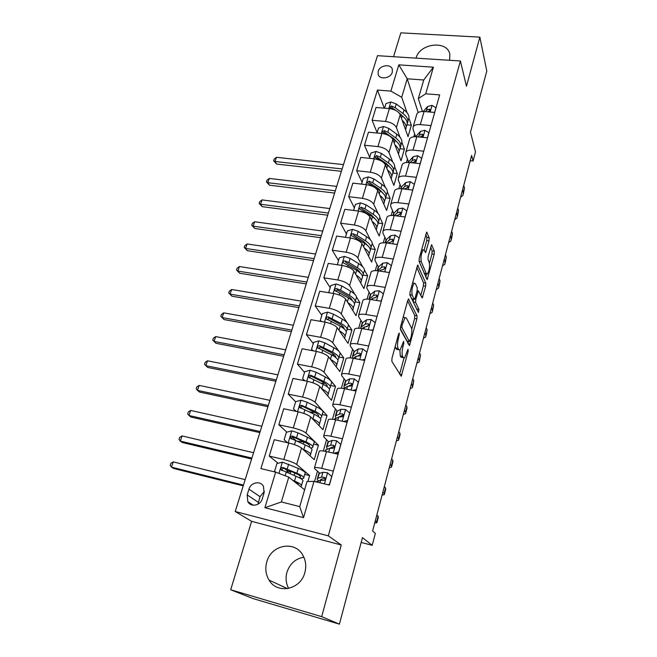<?xml version="1.0" encoding="UTF-8"?>
<svg xmlns="http://www.w3.org/2000/svg" width="657" height="657" viewBox="0 0 657 657"><rect width="100%" height="100%" fill="white"/><g stroke="black" fill="none" stroke-linecap="round" stroke-linejoin="round"><path stroke-width="0.99" d="M399.366 333.066L398.585 334.011L391.974 358.237L391.868 361.399L401.222 376.256L408.178 351.429L407.997 349.261L404.548 357.884L403.332 357.638L402.61 356.39C401.797 354.328 401.928 351.052 402.996 346.567L403.817 343.521L403.628 341.295L400.105 350.009L398.815 349.746L398.068 348.44C397.222 346.305 397.345 342.954 398.438 338.388L399.366 333.066M449.602 60.288L449.831 54.244C447.343 39.962 419.593 43.247 416.086 58.021L416.053 58.145M266.783 561.932C264.985 568.477 265.74 574.53 269.05 580.09C277.213 594.569 300.734 589.756 304.856 572.559C306.466 566.433 305.842 560.741 302.984 555.485C295.124 540.194 271.169 544.612 266.783 561.932M288.628 588.426C285.959 583.367 285.393 577.971 286.953 572.247C289.877 563.64 295.519 558.639 303.871 557.243M378.186 71.301L378.12 74.266C379.393 80.064 390.726 78.503 392.27 72.286L392.344 69.396C391.087 63.54 379.754 65.092 378.186 71.301M429.021 240.914L429.169 237.777L426.648 232.135L419.248 258.332L419.109 261.519L427.149 279.66L434.203 254.259L434.359 251.22L431.55 244.798L428.175 256.419L428.027 259.507L429.267 262.554C429.933 266.931 429.276 270.758 427.313 274.035L426.286 273.624L421.268 261.716C420.537 257.24 421.194 253.315 423.223 249.939L424.34 250.416L425.588 252.649L429.021 240.914L426.722 240.602L426.869 237.473L425.736 234.574M321.684 616.644L341.246 544.99L251.598 521.329L230.689 589.764L321.684 616.644L339.398 624.15L362.459 537.615L372.207 545.326L375.352 533.353L372.609 531.02L471.636 155.413L473.089 161.022L475.479 151.939L470.494 132.172L486.796 70.997L479.856 37.137L400.836 32.85L393.543 56.707M341.246 544.99L328.311 535.857L460.393 60.978L466.462 86.215L479.856 37.137M408.884 299.017L407.808 300.249L400.63 326.521L400.515 329.683L409.442 345.615L416.899 318.867L417.031 315.845L408.399 298.935M410.058 292.004L417.663 265.1L425.793 283.151L425.654 286.181L422.229 298.007L418.32 290.837L415.766 299.313L415.626 302.401L418.952 309.431L418.419 312.477L409.927 295.174L410.058 292.004M339.398 624.15L252.904 598.527L230.689 589.764M262.299 498.753L264.073 492.947L263.49 486.41C260.533 480.415 250.793 482.279 248.962 489.161L247.18 494.926L247.829 501.693C250.851 507.565 260.517 505.627 262.299 498.753M328.311 535.857L235.222 511.516L377.488 55.681L460.393 60.978M313.989 481.367L303.534 517.634L264.886 507.713L275.644 472.145L288.76 477.122L281.377 501.964L299.74 506.604L307.033 481.532L313.989 481.367L329.387 485.071L439.664 94.895L425.711 93.811L418.328 98.607L423.74 79.998L407.217 78.799L401.723 97.277L407.02 112.675M384.296 108.175L377.447 90.058L260.911 468.597L275.644 472.145M377.447 90.058L390.874 91.101L398.815 64.862L433.39 67.178L425.711 93.811M251.598 521.329L235.222 511.516M470.231 160.735L473.089 161.022M361.169 542.452L372.207 545.326M288.76 477.122L304.634 489.777M414.666 133.905L413.828 136.796M407.439 158.986L406.428 162.493M400.064 184.568L398.873 188.715M392.549 210.659L391.161 215.48M384.887 237.267L383.294 242.786M377.061 264.426L375.262 270.668M369.078 292.143L367.066 299.14M360.931 320.435L358.689 328.213M352.604 349.319L350.132 357.917M344.112 378.818L341.385 388.262M335.431 408.95L332.45 419.281M326.562 439.738L323.318 450.989M317.495 471.2L314.531 481.499M418.23 112.511L407.217 78.799L398.815 64.862M408.933 118.219L411.348 125.224L407.036 124.838M377.134 132.698L372.108 120.264L376.026 107.477L389.387 108.602C394.906 109.399 398.512 111.419 400.195 114.671L408.03 136.656L411.348 125.224M372.108 120.264L385.519 121.471C391.055 122.292 394.685 124.296 396.393 127.507L399.941 137.099M401.879 142.331L404.4 149.147L400.056 148.712M369.694 157.286L364.463 145.238L368.454 132.197L381.906 133.47C387.466 134.307 391.12 136.311 392.853 139.473L401.025 160.793L404.4 149.147M364.463 145.238L377.956 146.593C383.54 147.455 387.219 149.443 388.985 152.564L392.738 162M394.693 166.903L397.329 173.522L392.886 173.029M362.097 182.35L356.661 170.705L360.734 157.401L374.276 158.83C379.877 159.717 383.581 161.696 385.372 164.767L393.88 185.381L397.329 173.522M356.661 170.705L370.252 172.208C375.878 173.128 379.598 175.09 381.421 178.113L385.404 187.393M387.359 191.943L390.118 198.357L385.519 197.806M354.361 207.908L348.703 196.673L352.858 183.106L366.491 184.691C372.141 185.627 375.886 187.582 377.734 190.555L386.603 210.445L390.118 198.357M348.703 196.673L362.385 198.34C368.06 199.309 371.829 201.256 373.71 204.171L377.947 213.303M379.877 217.459L382.76 223.676L378.186 223.076M346.469 233.966L340.589 223.175L344.826 209.328L358.558 211.069C364.249 212.071 368.043 214.001 369.948 216.867L379.188 236.003L382.76 223.676M340.589 223.175L354.361 225.006C360.077 226.033 363.904 227.946 365.842 230.763L370.367 239.748M372.248 243.476L375.27 249.479L370.77 248.847M338.421 260.55L332.302 250.21L336.63 236.085L350.452 237.998C356.193 239.049 360.044 240.955 362.007 243.714L371.624 262.053L375.27 249.479M332.302 250.21L346.173 252.214C351.938 253.298 355.815 255.187 357.81 257.889L362.664 266.742M364.446 269.994L367.633 275.8L363.14 275.111M330.208 287.659L323.852 277.804L328.27 263.383L342.182 265.477C347.964 266.586 351.873 268.458 353.901 271.111L363.904 288.612L367.633 275.8M323.852 277.804L337.821 279.989C343.619 281.13 347.553 282.995 349.614 285.573L354.854 294.32M356.472 297.013L359.839 302.639L355.281 301.892M321.823 315.327L315.229 305.973L319.737 291.248L333.748 293.523C339.57 294.697 343.529 296.545 345.623 299.075L356.045 315.705L359.839 302.639M315.229 305.973L329.288 308.338C335.136 309.546 339.127 311.377 341.254 313.841L346.97 322.538M348.284 324.533L351.889 330.011L347.151 329.182M313.274 343.57L306.417 334.733L311.016 319.704L325.125 322.16C330.997 323.392 335.013 325.215 337.172 327.621L348.013 343.348L351.889 330.011M306.417 334.733L320.575 337.296C326.472 338.56 330.52 340.367 332.713 342.699L339.135 351.544M339.768 352.415L343.775 357.942L339.012 357.047M304.544 372.396L297.416 364.101L302.121 348.752L316.329 351.413C322.25 352.71 326.324 354.493 328.549 356.767L339.825 371.55L343.775 357.942M297.416 364.101L311.673 366.869C317.618 368.199 321.725 369.973 323.991 372.174L335.505 386.447L330.701 385.487M295.634 401.821L288.226 394.11L293.03 378.424L307.336 381.29C313.307 382.653 317.438 384.402 319.737 386.546L331.473 400.335L335.505 386.447M288.226 394.11L302.581 397.074C308.576 398.479 312.74 400.212 315.081 402.281L327.055 415.536L322.226 414.51M286.83 432.158L278.839 424.759L283.75 408.736L298.155 411.816C304.166 413.253 308.363 414.969 310.736 416.965L322.94 429.711L327.055 415.536M278.839 424.759L293.293 427.945C299.337 429.423 303.567 431.123 305.973 433.037L318.431 445.232L313.57 444.132M278.075 463.267L269.247 456.089L274.256 439.714L288.768 443.007C294.829 444.518 299.083 446.202 301.538 448.041L314.235 459.703L318.431 445.232M269.247 456.089L283.799 459.506C289.893 461.05 294.18 462.709 296.677 464.474L309.628 475.553L304.725 474.387M307.903 481.515L309.628 475.553M319.778 473.229L314.719 468.72L314.481 467.743C315.426 467.299 317.824 467.513 321.675 468.384L333.329 471.118M328.59 441.816L323.893 437.012L323.704 435.878C324.673 435.312 327.071 435.435 330.898 436.24L342.469 438.794M337.271 411.085L332.869 405.977L332.729 404.712C333.723 404.03 336.113 404.055 339.915 404.802L351.405 407.176M345.796 381.019L341.656 375.615L341.558 374.211C342.568 373.414 344.966 373.365 348.736 374.047L360.143 376.256M354.172 351.594L350.255 345.894L350.197 344.367C351.232 343.463 353.63 343.324 357.375 343.948L368.692 346.001M362.393 322.784L358.665 316.797L358.656 315.146C359.716 314.136 362.106 313.923 365.826 314.498L377.061 316.387M370.449 294.574L366.91 288.308L366.935 286.534C368.019 285.434 370.408 285.138 374.096 285.655L385.257 287.396M378.358 266.931L374.983 260.394L375.048 258.513C376.149 257.314 378.531 256.953 382.202 257.421L393.272 259.022M386.102 239.854L382.891 233.054L382.99 231.067C384.107 229.778 386.488 229.342 390.135 229.761L401.131 231.223M393.707 213.311L390.644 206.265L390.775 204.171C391.909 202.799 394.29 202.299 397.912 202.668L408.826 203.999M401.164 187.302L398.241 180.01L398.405 177.817C399.555 176.363 401.928 175.797 405.525 176.125L416.366 177.324M408.473 161.794L405.681 154.272L405.878 151.989C407.053 150.453 409.418 149.829 412.99 150.108L423.749 151.184M415.626 136.713L412.982 129.035L413.212 126.661C414.395 125.052 416.76 124.362 420.308 124.608L430.992 125.569M422.443 111.493L418.328 98.607M287.881 471.241L284.703 468.646M296.135 440.773L292.217 437.143M302.212 408.687L300.75 407.159M319.138 451.655L319.302 451.088C320.255 450.579 322.653 450.743 326.496 451.581L338.109 454.217M304.355 442.054L300.963 441.529M328.229 420.242L328.418 419.585C329.403 418.961 331.801 419.035 335.612 419.807L347.134 422.27M310.474 412.013L309.759 411.914M337.123 389.511L337.345 388.772C338.347 388.024 340.745 388.016 344.531 388.722L355.971 391.014M345.828 359.436L346.075 358.615C347.101 357.761 349.491 357.663 353.252 358.32L364.61 360.438M354.353 329.995L354.616 329.091C355.667 328.139 358.057 327.958 361.793 328.557L373.069 330.52M362.697 301.169L362.984 300.192C364.052 299.132 366.442 298.878 370.154 299.42L381.347 301.235M370.868 272.942L371.172 271.891C372.264 270.741 374.654 270.405 378.333 270.898L389.445 272.565M378.875 245.291L379.196 244.174C380.304 242.926 382.694 242.523 386.349 242.967L397.378 244.494M386.718 218.198L387.055 217.015C388.188 215.685 390.57 215.209 394.2 215.603L405.155 216.999M394.397 191.655L394.758 190.407C395.908 188.986 398.282 188.452 401.887 188.797L412.768 190.062M401.928 165.63L402.314 164.324C403.472 162.821 405.845 162.23 409.426 162.534L420.225 163.667M409.319 140.122L409.713 138.758C410.888 137.182 413.253 136.525 416.817 136.779L427.535 137.798M416.554 115.106L416.965 113.686C418.156 112.035 420.521 111.32 424.052 111.542L434.704 112.446M401.723 97.277L390.874 91.101M281.377 501.964L264.886 507.713M299.74 506.604L303.534 517.634M433.39 67.178L423.74 79.998M264.41 491.346L260.016 496.692L257.946 504.215M395.218 346.346L395.695 348.013L398.068 348.44M398.815 349.746L396.45 349.319L395.695 348.013M399.891 350.156L400.277 355.963L402.61 356.39M403.332 357.638L401 357.211L400.277 355.963M399.645 374.203L403.965 358.122M411.75 329.157L414.616 318.489L414.748 315.467L407.627 300.906M407.923 343.397L408.457 341.402M401.994 325.346L401.912 327.556L409.385 341.55L410.954 337.484C411.996 333.132 412.128 329.888 411.364 327.761L406.355 317.963L405.024 317.618L401.994 325.346L401 325.174M407.085 341.139L409.385 341.55L407.085 341.139L400.343 328.64M403.915 317.43L403.242 316.97M416.793 267.333L423.535 282.806L425.793 283.151M420.784 295.535L423.395 285.836L423.535 282.806M413.401 299.132L413.319 302.031L416.678 309.061L418.952 309.431M416.768 309.488L416.678 309.061M415.355 283.578L414.238 283.2C412.103 286.723 411.43 290.714 412.21 295.165L414.107 299.181L415.142 297.982L417.088 290.796L417.22 287.684L415.355 283.578M409.796 294.64L412.21 295.165M414.148 299.247L411.783 298.812L409.861 294.796M424.151 250.054L426.722 240.602M424.315 273.747L426.434 273.903M429.464 263.252L431.961 253.947L432.117 250.908L430.663 247.204M425.744 277.098L426.557 274.059M294.665 481.836C297.424 483.191 298.656 484.176 298.377 484.784M292.652 480.226L294.541 481.031C300.192 483.511 302.458 485.17 301.333 486.016L300.249 486.279M275.726 472.169L274.626 471.168L276.934 463.555L282.485 462.158L298.27 468.384C303.887 470.913 306.113 472.638 304.963 473.574L303.838 477.442M291.88 471.751L286.871 471.792M300.807 478.624L303.591 478.288C304.733 477.384 302.483 475.684 296.857 473.18L282.937 467.48C281.319 467.456 280.695 468.219 281.056 469.788L295.962 476.21C301.604 478.707 303.854 480.398 302.713 481.269L301.563 485.203M282.116 470.617C281.796 468.991 282.453 468.26 284.103 468.425L294.804 473.015C299.493 475.093 301.358 476.514 300.413 477.261L298.853 477.549M245.168 479.643L173.243 461.887L171.461 467.135L173.678 468.49L243.23 485.86M243.468 485.088L171.461 467.135L170.204 465.353L170.91 463.267L173.243 461.887M327.933 484.726L329.486 484.349L331.695 476.53L327.441 472.753L322.932 472.268L318.859 473.566L318.588 474.494M316.239 481.909L320.641 480.275L323.367 480.431C324.813 480.333 325.404 479.536 325.149 478.025L324.262 477.319L321.528 477.171L317.471 478.395C316.723 478.879 317.167 479.676 318.809 480.784M320.542 480.3L320.698 479.454L325.231 478.239M374.72 523.013L376.888 522.775L375.361 520.582M377.036 522.2L378.375 517.125L376.863 514.866M304.864 451.104L307.517 453.535M302.721 449.133L303.805 449.626C309.357 452.213 311.541 454.044 310.359 455.104L309.57 455.424M284.153 439.714L287.536 442.728L284.153 439.714L286.411 432.265L291.913 430.852L297.999 432.873L307.451 437.25C312.97 439.886 315.122 441.775 313.923 442.925L312.863 446.538M304.487 442.079L296.923 441.134M310.745 448.049L312.568 447.54C313.767 446.423 311.599 444.559 306.072 441.939L292.381 436.051C290.805 436.018 290.18 436.757 290.501 438.268L305.193 444.912C310.736 447.516 312.904 449.372 311.714 450.464L310.646 454.135M291.462 439.032C291.314 437.537 291.995 436.889 293.498 437.094L304.019 441.857C308.618 444.033 310.424 445.586 309.431 446.522L308.856 446.776M253.569 452.722L182.03 435.936L180.289 441.085L182.441 442.555L251.615 458.988M251.902 458.069L180.289 441.085L179.016 439.402L179.714 437.348L182.03 435.936M314.662 421.063L316.329 422.804M312.33 418.624L312.872 418.887C318.325 421.589 320.435 423.576 319.203 424.849L318.596 425.178M296.126 411.381L293.474 408.941L295.683 401.649L301.136 400.212L307.148 402.24L316.444 406.773C321.856 409.516 323.942 411.561 322.686 412.925L321.7 416.283M315.278 412.555L309.184 411.84M293.474 408.941L296.356 411.43M320.082 417.992L321.363 417.441C322.612 416.119 320.517 414.091 315.089 411.364L301.612 405.303C300.085 405.262 299.461 405.969 299.748 407.43L314.235 414.271C319.672 416.99 321.774 418.994 320.526 420.308L319.532 423.724M300.643 408.194C300.602 406.79 301.284 406.198 302.696 406.428L313.036 411.372C317.553 413.631 319.294 415.314 318.259 416.423L318.193 416.481M261.815 426.286L190.67 410.444L188.961 415.503L191.047 417.088L259.844 432.61M260.18 431.534L188.961 415.503L187.664 413.918L188.354 411.898L190.67 410.444M321.585 388.722L321.749 388.796C327.104 391.605 329.141 393.74 327.859 395.218L327.391 395.539M304.536 380.723L302.598 378.818L304.758 371.681L310.161 370.228L316.107 372.248L325.248 376.946C330.561 379.779 332.573 381.98 331.268 383.532L330.356 386.661M325.018 383.401L320.928 383.187M302.598 378.818L304.988 380.814M329.034 388.509L329.978 387.967C331.276 386.439 329.256 384.263 323.917 381.438L310.654 375.196C309.168 375.155 308.544 375.837 308.798 377.249L323.08 384.279C328.426 387.096 330.446 389.256 329.157 390.767L328.229 393.945M309.644 378.013C309.693 376.699 310.375 376.174 311.689 376.42L321.864 381.52C325.979 383.68 327.728 385.413 327.112 386.702M269.92 400.343L199.161 385.396L197.478 390.373L199.506 392.057L267.933 406.699M268.311 405.492L197.478 390.373L196.172 388.87L196.845 386.891L199.161 385.396M333.813 453.248L338.618 452.041L340.778 444.395L336.54 440.748L332.04 440.436L327.884 442.161L327.564 443.261M333.493 446.464L334.388 446.965M338.388 453.231L336.187 453.782M325.363 450.94L325.667 449.881L329.798 448.263L332.532 448.296C333.937 448.189 334.528 447.409 334.314 445.963L333.403 445.241L330.668 445.232L326.989 446.645L326.521 446.891L327.26 449.224M338.191 453.921L337.197 453.527M329.403 448.419L334.405 446.267L333.403 445.241M382.07 495.115L384.263 494.713L384.09 493.522L382.834 492.216M384.444 494.023L385.725 489.161L385.552 487.937L384.32 486.607M343.471 421.482L347.545 420.439L349.664 412.957L345.451 409.451L340.95 409.286L336.713 411.43L336.351 412.686M341.55 415.643L342.773 416.431M347.29 421.72L346.058 422.04M334.167 419.527L338.757 416.949L341.5 416.85C342.872 416.735 343.463 415.988 343.274 414.592L342.354 413.869L339.603 413.984L335.858 415.766L335.382 416.062L335.719 418.369M338.84 416.916L343.307 414.994L342.354 413.869M389.289 467.743L391.506 467.176L391.375 465.821L390.176 464.384M391.712 466.371L392.935 461.731L392.82 460.343L391.629 458.882M352.932 390.406L356.283 389.527L358.352 382.202L354.164 378.818L349.672 378.81L345.36 381.347L344.95 382.76M349.631 385.519L350.386 386.102M343.504 388.533L347.52 386.308L350.271 386.094C351.61 385.971 352.193 385.24 352.037 383.902L351.101 383.179L348.358 383.401L344.054 385.881L344.112 388.188M396.368 440.88L398.61 440.157L398.528 438.638L397.378 437.077M398.848 439.246L400.014 434.811L399.941 433.259L398.799 431.674M348.662 386.053L352.021 384.386L351.101 383.179M330.561 359.404C335.735 362.278 337.665 364.545 336.335 366.195L335.965 366.491M312.757 350.739L311.525 349.327L313.644 342.346L319.006 340.876L324.878 342.888L333.863 347.725C339.094 350.666 341.032 353.006 339.677 354.755L338.831 357.646M334.183 354.723L331.621 354.854M311.525 349.327L313.422 350.871M337.706 359.601L338.412 359.092C339.759 357.375 337.805 355.051 332.565 352.127L319.507 345.73C318.054 345.681 317.438 346.338 317.651 347.701L331.744 354.92C336.992 357.827 338.946 360.135 337.608 361.835L336.745 364.783M318.464 348.465L320.501 347.036L330.504 352.292C334.199 354.32 335.941 356.045 335.727 357.465M277.87 374.86L207.497 360.792L205.838 365.678L207.817 367.468L275.874 381.257M276.293 379.918L205.838 365.678L204.524 364.265L205.189 362.319L207.497 360.792M362.179 359.987L364.84 359.272L366.861 352.111L362.689 348.842L358.205 348.982L353.819 351.897L353.376 353.458M353.006 358.27L356.102 356.324L358.853 355.995C360.159 355.856 360.75 355.15 360.611 353.86L359.666 353.137L356.915 353.474L352.546 356.34L352.177 358.131M403.324 414.51L405.583 413.631L405.541 411.964L404.441 410.28M405.845 412.621L406.962 408.383L406.929 406.683L405.837 404.983M357.794 355.963L360.545 354.435L359.666 353.137M339.283 330.685C344.211 333.6 346.001 335.965 344.646 337.764L344.35 338.035M320.977 321.437L320.271 320.452L322.349 313.611L327.654 312.124L333.469 314.145L342.305 319.121C347.438 322.144 349.31 324.624 347.923 326.554L347.134 329.223M342.946 326.562L341.361 326.825M320.271 320.452L321.684 321.56M346.14 331.259L346.674 330.8C348.062 328.902 346.182 326.447 341.032 323.433L328.18 316.879C326.759 316.822 326.143 317.462 326.332 318.776L340.227 326.159C345.385 329.165 347.274 331.613 345.894 333.493L345.097 336.22M327.112 319.532L329.132 318.259L338.971 323.663C342.297 325.568 344.005 327.268 344.079 328.763M285.68 349.828L215.693 336.614L214.067 341.418L215.981 343.307L283.668 356.275M284.128 354.796L214.067 341.418L212.737 340.088L213.385 338.174L215.693 336.614M347.791 302.532C352.505 305.505 354.164 307.961 352.784 309.907L352.554 310.145M329.247 292.792L328.837 292.168L330.865 285.467L336.138 283.972L341.878 285.984L350.567 291.092C355.618 294.205 357.433 296.816 355.995 298.919L355.273 301.374M351.405 298.935L350.444 299.206M328.837 292.168L329.765 292.874M354.369 303.477L354.772 303.082C356.209 301.005 354.386 298.418 349.327 295.313L340.613 290.222L336.663 288.612C335.275 288.563 334.668 289.17 334.832 290.451L348.538 297.991C353.606 301.087 355.429 303.657 354.008 305.719L353.269 308.232M335.596 291.207L337.583 290.074L347.266 295.617C350.263 297.399 351.906 299.058 352.209 300.586M293.359 325.24L223.741 312.855L222.148 317.577L224.012 319.557L291.33 331.728M291.831 330.126L222.148 317.577L220.801 316.329L221.442 314.44L223.741 312.855M224.012 319.557L220.801 316.329M356.094 274.946C360.619 277.968 362.171 280.523 360.759 282.6L360.586 282.797M337.402 264.755L339.217 257.897L344.44 256.386L350.124 258.39L358.673 263.629C363.641 266.832 365.382 269.559 363.904 271.834L363.247 274.084M359.617 271.834L359.092 272.047M337.23 264.467L337.682 264.796M362.409 276.244L362.713 275.915C364.183 273.673 362.434 270.955 357.449 267.769L348.883 262.554L344.982 260.928C343.627 260.87 343.02 261.47 343.159 262.701L356.677 270.388C361.662 273.567 363.428 276.269 361.958 278.494L361.284 280.802M344.982 260.928L345.869 262.455L355.388 268.138C358.081 269.805 359.666 271.398 360.135 272.926M300.898 301.087L231.658 289.499L230.09 294.139L231.905 296.208L298.861 307.607M299.395 305.883L230.09 294.139L228.735 292.965L229.359 291.117L231.658 289.499M231.905 296.208L228.735 292.965M364.208 247.911C368.561 250.982 370.014 253.627 368.577 255.836L368.446 256M345.459 237.3L347.397 230.886L352.579 229.359L358.196 231.363L366.606 236.717C371.492 239.994 373.176 242.852 371.665 245.275L371.065 247.336M370.277 249.545L370.491 249.282C372.002 246.876 370.31 244.043 365.415 240.774L356.981 235.436L353.129 233.802C351.799 233.744 351.199 234.319 351.323 235.518L364.66 243.345C369.562 246.597 371.262 249.422 369.751 251.812L369.135 253.922M353.129 233.802L353.983 235.403L363.354 241.209L367.854 245.775M308.305 277.353L239.444 266.537L237.9 271.095L239.657 273.255L306.261 283.906M306.827 282.067L237.9 271.095L236.528 270.002L237.152 268.179L239.444 266.537M239.657 273.255L236.528 270.002M372.141 221.401C376.338 224.53 377.709 227.265 376.247 229.597L376.149 229.72M353.589 210.445L355.421 204.401L360.553 202.865L366.113 204.869L374.391 210.339C379.196 213.689 380.822 216.654 379.27 219.241L378.728 221.105M377.972 223.364L378.12 223.166C379.672 220.604 378.038 217.656 373.217 214.313L364.922 208.86L361.12 207.218L359.322 208.877L372.478 216.835C377.299 220.169 378.941 223.101 377.397 225.647L376.839 227.568M361.12 207.218L361.933 208.877L371.156 214.814L375.393 219.11M315.582 254.029L247.098 243.952L245.578 248.445L247.287 250.687L313.529 260.615M314.136 258.661L245.578 248.445L244.199 247.418L244.806 245.636L247.098 243.952M247.287 250.687L244.199 247.418M371.238 330.2L373.209 329.666L375.188 322.653L371.041 319.507L366.557 319.778L362.106 323.063L361.621 324.763M362.147 328.615L364.504 326.964L367.255 326.529L369.004 324.451L368.051 323.737L365.3 324.18L361.366 326.964L360.381 328.344M410.149 388.615L412.424 387.597L412.432 385.774L411.372 383.984M412.719 386.488L413.795 380.6L412.744 378.777M366.581 326.513L368.897 325.116L368.051 323.737M380.116 301.037L381.397 300.676L383.343 293.81L379.212 290.78L374.736 291.191L370.228 294.812L369.694 296.652M370.983 299.559L372.724 298.221L375.484 297.678L377.225 295.658L376.264 294.944L373.505 295.494L368.864 299.247M416.85 363.19L419.15 362.032L419.199 360.069L418.18 358.164M419.462 360.833L420.537 354.985L419.527 353.055M375.114 297.678L377.069 296.406L376.264 294.944M388.804 272.474L389.42 272.294L391.326 265.568L387.219 262.644L382.752 263.178L378.177 267.144L377.611 269.107M379.565 271.086L380.781 270.076L383.54 269.436L385.273 267.456L384.304 266.75L381.545 267.399L377.488 270.791M423.437 338.224L425.752 336.926L425.835 334.832L424.857 332.82M426.089 335.637L427.149 329.839L426.179 327.802M383.409 269.436L385.076 268.286L384.304 266.75M397.288 244.478L399.144 237.908L395.054 235.083L390.603 235.748L385.971 240.027L385.372 242.113M429.9 313.693L432.232 312.272L432.363 310.047L431.427 307.928M432.593 310.892L433.653 305.135L432.725 303M387.901 243.18L391.424 241.76L393.149 239.83L392.18 239.132L389.42 239.879L386.012 242.926M391.49 241.76L392.919 240.741L392.18 239.132M405.057 216.982L406.806 210.807L402.733 208.088L398.29 208.869L393.609 213.451L392.968 215.488M436.256 289.597L438.605 288.045L438.769 285.696L437.866 283.479M438.983 286.583L440.034 280.876L439.147 278.642M396.023 215.833L399.16 214.65L400.869 212.761L399.891 212.08L397.132 212.917L394.282 215.619M399.407 214.625L400.598 213.755L399.891 212.08M379.902 195.408C383.967 198.595 385.248 201.412 383.762 203.859L383.704 203.941M361.564 184.116L363.28 178.449L368.372 176.897L373.874 178.893L382.021 184.477C386.751 187.902 388.32 190.973 386.735 193.708L386.242 195.392M385.511 197.683L385.61 197.552C387.187 194.85 385.61 191.787 380.871 188.37L372.708 182.81L368.947 181.151L367.164 182.769L380.14 190.842C384.887 194.25 386.472 197.297 384.895 199.991L384.386 201.724M368.947 181.151L369.727 182.884L378.81 188.929L382.752 192.928M322.735 231.1L254.62 221.754L253.126 226.164L254.793 228.488L320.673 237.719M321.314 235.658L253.126 226.164L251.738 225.22L252.337 223.454L254.62 221.754M254.793 228.488L251.738 225.22M412.67 190.054L414.312 184.256L410.264 181.628L405.829 182.523L401.641 186.736L400.524 188.69M442.498 265.921L444.855 264.254L445.06 261.773L444.198 259.466M445.265 262.71L446.3 257.043L445.454 254.719M403.94 189.035L406.732 188.091L408.432 186.235L407.447 185.57L404.696 186.489L402.33 188.846M407.151 188.017L408.128 187.311L407.447 185.57M387.499 169.917C391.432 173.161 392.648 176.06 391.137 178.622L391.112 178.663M369.382 158.312L370.991 152.999L376.042 151.439L381.479 153.426L389.502 159.117C394.151 162.608 395.67 165.786 394.052 168.66L393.609 170.163M383.433 162.386L387.663 165.359C392.328 168.833 393.863 171.986 392.245 174.828L391.794 176.38M392.902 172.495L392.943 172.438C394.561 169.588 393.034 166.418 388.377 162.936L380.337 157.269L376.617 155.602L374.86 157.171L382.029 161.4M376.617 155.602L377.373 157.393L386.316 163.552L389.938 167.207M329.773 208.565L262.02 199.917L260.55 204.253L262.168 206.659L327.695 215.2M328.377 213.04L260.55 204.253L259.154 203.374L259.745 201.642L262.02 199.917M262.168 206.659L259.154 203.374M420.127 163.659L421.663 158.23L417.638 155.693L413.212 156.695L408.112 162.443M448.632 242.655L451.006 240.864L451.244 238.277L450.423 235.879M451.433 239.247L452.468 233.629L451.646 231.207M411.725 162.772L414.156 162.049L415.848 160.234L414.863 159.577L412.103 160.587L410.173 162.608M414.748 161.909L415.511 161.384L414.863 159.577M394.939 144.918C398.758 148.211 399.908 151.192 398.372 153.861L398.372 153.861M377.044 133.01L378.547 128.041L383.557 126.473L388.944 128.46L396.836 134.242C401.419 137.798 402.881 141.083 401.23 144.088L400.836 145.427M392.18 138.29L395.029 140.368C399.628 143.908 401.107 147.16 399.464 150.133L399.054 151.512M400.146 147.784C401.788 144.803 400.318 141.534 395.736 137.986L387.819 132.221L384.148 130.546L382.399 132.065L387.646 134.997M384.148 130.546L384.871 132.394L393.683 138.66L396.951 141.945M336.688 186.399L269.296 178.433L267.851 182.703L269.427 185.184L334.61 193.068M335.316 190.801L267.851 182.703L266.446 181.89L267.029 180.19L269.296 178.433M269.427 185.184L266.446 181.89M427.444 137.789L428.873 132.714L424.874 130.275L420.455 131.375L415.692 136.713M454.66 219.783L457.05 217.886L457.313 215.184L456.533 212.696M457.494 216.186L458.52 210.61L457.74 208.105M419.47 137.034L421.433 136.533L423.108 134.742L422.123 134.102L419.371 135.194L417.827 136.878M422.188 136.303L422.607 136.032M402.232 120.387C405.927 123.713 407.012 126.76 405.492 129.528M384.559 108.2L385.963 103.56L390.931 101.983L396.261 103.962L404.039 109.842C408.547 113.456 409.96 116.839 408.276 119.976L407.931 121.143M399.949 114.113L402.265 115.846C406.79 119.451 408.211 122.802 406.535 125.914L406.182 127.121M407.25 123.541C408.868 120.436 407.43 117.094 402.955 113.521L395.153 107.658L391.523 105.974L389.79 107.452L393.945 109.645M399.037 112.84L403.792 117.118M391.523 105.974L392.221 107.879L396.007 110.573M343.488 164.611L276.466 157.302L275.037 161.499L276.564 164.053L341.402 171.305M342.141 168.939L275.037 161.499L273.624 160.751L274.199 159.076L276.466 157.302M276.564 164.053L273.624 160.751M434.606 112.437L435.944 107.699L431.969 105.35L427.559 106.549L423.239 111.493M460.59 197.305L462.988 195.293L463.292 192.485L462.536 189.914M463.456 193.528L464.474 187.992L463.727 185.405M427.181 111.805L428.569 111.501L430.236 109.752L429.251 109.128L426.492 110.294L425.301 111.649M400.195 114.671L396.393 127.507M392.853 139.473L388.985 152.564M385.372 164.767L381.421 178.113M377.734 190.555L373.71 204.171M369.948 216.867L365.842 230.763M362.007 243.714L357.81 257.889M353.901 271.111L349.614 285.573M345.623 299.075L341.254 313.841M337.172 327.621L332.713 342.699M328.549 356.767L323.991 372.174M319.737 386.546L315.081 402.281M310.736 416.965L305.973 433.037M301.538 448.041L296.677 464.474M326.496 451.581L321.675 468.384M288.768 443.007L283.799 459.506M298.155 411.816L293.293 427.945M335.612 419.807L330.898 436.24M307.336 381.29L302.581 397.074M344.531 388.722L339.915 404.802M316.329 351.413L311.673 366.869M353.252 358.32L348.736 374.047M325.125 322.16L320.575 337.296M361.793 328.557L357.375 343.948M333.748 293.523L329.288 308.338M370.154 299.42L365.826 314.498M342.182 265.477L337.821 279.989M378.333 270.898L374.096 285.655M350.452 237.998L346.173 252.214M386.349 242.967L382.202 257.421M358.558 211.069L354.361 225.006M394.2 215.603L390.135 229.761M366.491 184.691L362.385 198.34M401.887 188.797L397.912 202.668M374.276 158.83L370.252 172.208M409.426 162.534L405.525 176.125M381.906 133.47L377.956 146.593M416.817 136.779L412.99 150.108M389.387 108.602L385.519 121.471M424.052 111.542L420.308 124.608M258.308 502.301L247.18 494.926M260.016 496.692L248.962 489.161M397.444 338.207L398.438 338.388M402.864 343.348L403.817 343.521M402.018 346.395L402.996 346.567M407.258 351.265L408.178 351.429M399.727 374.35L401.92 374.761M398.29 335.111L399.284 335.284M414.748 315.467L417.031 315.845M414.616 318.489L416.899 318.867M408.169 343.857L410.108 344.202M400.458 327.301L401.912 327.556M401.887 321.93L402.881 322.102M417.573 265.19L418.09 265.264M423.395 285.836L425.654 286.181M421.203 296.455L422.829 296.709M416.76 291.995L417.704 292.143M414.666 299.14L415.766 299.313M413.319 302.031L415.626 302.401M411.783 298.812L414.107 299.181M424.668 251.212L426.171 251.426M419.067 261.396L421.268 261.716M424.126 273.304L426.286 273.624M431.452 244.913L431.945 244.979M432.117 250.908L434.359 251.22M431.961 253.947L434.203 254.259M426.204 278.182L427.732 278.412M426.533 232.266L427.066 232.332M426.869 237.473L429.169 237.777M282.346 462.191L278.97 473.401M295.962 476.21L294.541 481.031M290.107 473.689L290.747 471.545M294.122 475.422L294.829 473.024M298.27 468.384L296.857 473.18M286.296 472.046L285.187 475.767M288.645 464.179L287.208 468.999M284.103 468.425L282.937 467.48M324.41 483.881L327.547 472.851M317.922 478.214L319.31 473.368M376.658 521.757L378.153 516.065M316.814 482.049L317.035 481.277M321.528 477.171L322.932 472.268M319.918 482.796L320.641 480.275M325.199 478.156L324.262 477.319M291.774 430.885L288.168 442.875M305.193 444.912L303.805 449.626M299.444 442.284L299.732 441.332M303.386 444.083L304.002 442.005M307.451 437.25L306.072 441.939M295.699 440.576L294.484 444.649M297.999 432.873L296.586 437.587M293.498 437.094L292.381 436.051M300.996 400.253L297.555 411.684M314.235 414.271L312.872 418.887M312.453 413.417L312.781 412.317M316.444 406.773L315.089 411.364M304.897 409.771L303.813 413.409M307.148 402.24L305.776 406.847M302.696 406.428L301.612 405.303M310.03 370.269L306.745 381.167M323.08 384.279L321.749 388.796M325.248 376.946L323.917 381.438M313.906 379.631L312.946 382.85M316.107 372.248L314.76 376.765M311.689 376.42L310.654 375.196M333.165 453.1L336.647 440.839M326.989 446.645L328.344 441.906M384.09 493.522L385.552 487.937M325.626 451.392L326.127 449.651M330.668 445.232L332.04 440.436M328.705 452.082L329.798 448.263M342.231 421.219L345.557 409.533M335.858 415.766L337.189 411.126M391.375 465.821L392.82 460.343M334.75 419.634L335.013 418.698M339.603 413.984L340.95 409.286M337.805 420.275L338.757 416.949M351.101 390.036L354.271 378.908M344.539 385.536L345.845 380.994M398.528 438.638L399.941 433.259M348.358 383.401L349.672 378.81M346.707 389.166L347.52 386.308M318.867 340.909L315.738 351.298M331.744 354.92L330.455 359.272M333.863 347.725L332.565 352.127M322.718 350.115L321.881 352.94M324.878 342.888L323.556 347.315M320.501 347.036L319.507 345.73M359.773 359.535L362.795 348.924M353.039 355.938L354.32 351.495M405.541 411.964L406.929 406.683M356.915 353.474L358.205 348.982M355.421 358.722L356.102 356.324M327.523 312.165L324.542 322.061M340.227 326.159L339.012 330.282M342.305 319.121L341.032 323.433M331.358 321.216L330.627 323.655M333.469 314.145L332.179 318.473M329.132 318.259L328.18 316.879M336.006 284.005L333.165 293.433M348.538 297.991L347.389 301.883M350.567 291.092L349.327 295.313M339.809 292.907L339.193 294.985M341.878 285.984L340.613 290.222M337.583 290.074L336.663 288.612M344.309 256.427L341.607 265.387M356.677 270.388L355.593 274.068M358.673 263.629L357.449 267.769M348.095 265.182L347.586 266.898M350.124 258.39L348.883 262.554M352.448 229.392L349.885 237.916M364.66 243.345L363.633 246.81M366.606 236.717L365.415 240.774M356.209 238.015L355.798 239.394M358.196 231.363L356.981 235.436M360.422 202.906L357.991 211.004M372.478 216.835L371.509 220.103M374.391 210.339L373.217 214.313M364.167 211.39L363.855 212.441M366.113 204.869L364.922 208.86M368.265 329.683L371.139 319.581M361.366 326.964L362.615 322.612M412.432 385.774L413.795 380.6M365.3 324.18L366.557 319.778M363.937 328.927L364.504 326.964M376.576 300.463L379.311 290.854M369.513 298.582L370.737 294.32M419.199 360.069L420.537 354.985M373.505 295.494L374.736 291.191M372.281 299.764L372.724 298.221M384.715 271.858L387.318 262.718M377.504 270.783L378.703 266.602M425.835 334.832L427.149 329.839M381.545 267.399L382.752 263.178M380.452 271.218L380.781 270.076M392.689 243.846L395.161 235.157M385.519 242.868L386.505 239.444M432.363 310.047L433.653 305.135M389.42 239.879L390.603 235.748M388.451 243.254L388.665 242.499M400.491 216.408L402.84 208.154M393.379 215.521L394.151 212.827M438.769 285.696L440.034 280.876M397.132 212.917L398.29 208.869M368.248 176.938L365.933 184.625M380.14 190.842L379.237 193.922M382.021 184.477L380.871 188.37M371.961 185.29L371.747 186.021M373.874 178.893L372.708 182.81M408.137 189.52L410.362 181.693M401.074 188.723L401.641 186.736M445.06 261.773L446.3 257.043M404.696 186.489L405.829 182.523M375.911 151.48L373.718 158.764M387.663 165.359L386.809 168.249M389.502 159.117L388.377 162.936M379.606 159.7L379.475 160.136M381.479 153.426L380.337 157.269M415.626 163.182L417.745 155.758M408.613 162.46L408.991 161.154M451.244 238.277L452.468 233.629M412.103 160.587L413.212 156.695M383.433 126.505L381.347 133.42M395.029 140.368L394.233 143.07M396.836 134.242L395.736 137.986M388.944 128.46L387.819 132.221M422.977 137.37L424.972 130.332M416.004 136.73L416.193 136.073M457.313 215.184L458.52 210.61M419.371 135.194L420.455 131.375M422.722 135.917L422.123 134.102M390.808 102.016L388.837 108.561M402.265 115.846L401.517 118.383M404.039 109.842L402.955 113.521M396.261 103.962L395.153 107.658M430.171 112.06L432.068 105.407M463.292 192.485L464.474 187.992M426.492 110.294L427.559 106.549M429.801 110.934L429.251 109.128M287.47 588.639L269.05 580.09M378.35 74.89L378.12 74.266M319.302 451.088L314.481 467.743M328.418 419.585L323.704 435.878M337.345 388.772L332.729 404.712M346.075 358.615L341.558 374.211M354.616 329.091L350.197 344.367M362.984 300.192L358.656 315.146M371.172 271.891L366.935 286.534M379.196 244.174L375.048 258.513M387.055 217.015L382.99 231.067M394.758 190.407L390.775 204.171M402.314 164.324L398.405 177.817M409.713 138.758L405.878 151.989M416.965 113.686L413.212 126.661M253.306 505.225L247.829 501.693M397.748 349.581L398.832 349.779M402.232 357.457L403.341 357.663M403.152 317.306L405.024 317.618M417.121 290.649L418.32 290.837M412.53 282.937L414.238 283.2M421.605 249.717L423.223 249.939M286.986 471.406L286.739 472.243M300.413 477.261L300.619 476.563M281.984 470.527L281.056 469.788M318.859 473.566L317.471 478.395M316.592 481.458L316.444 481.959M309.431 446.522L309.677 445.684M291.265 438.958L290.501 438.268M318.259 416.423L318.546 415.462M300.364 408.071L299.748 407.43M327.005 386.62L327.227 385.864M309.291 377.824L308.798 377.249M327.884 442.161L326.521 446.891M325.667 449.881L325.248 451.318M336.713 411.43L335.382 416.062M334.544 418.985L334.38 419.56M345.36 381.347L344.054 385.881M335.587 357.359L335.727 356.882M318.054 348.226L317.651 347.701M353.819 351.897L352.546 356.34M326.652 319.236L326.332 318.776M362.106 323.063L360.857 327.408M370.228 294.812L369.004 299.075M378.177 267.144L377.143 270.75M385.971 240.027L385.166 242.835M393.609 213.451L393.017 215.488M401.099 187.401L400.721 188.699M408.432 161.852L408.268 162.443"/></g></svg>
